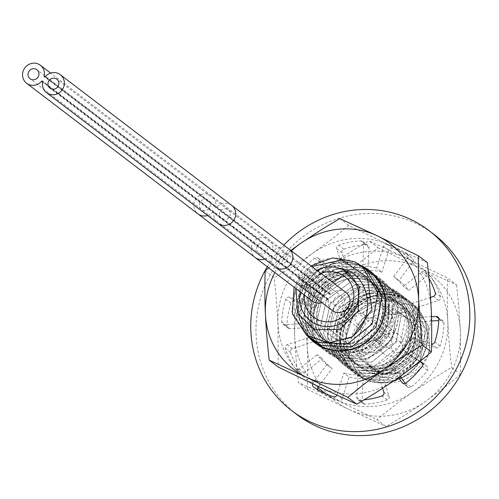 <?xml version="1.0" encoding="UTF-8"?>
<svg xmlns="http://www.w3.org/2000/svg" width="499" height="499" viewBox="0 0 499 499"><rect width="100%" height="100%" fill="white"/><g stroke="black" fill="none" stroke-linecap="round" stroke-linejoin="round"><path stroke-width="0.37" stroke-dasharray="2.5 1.87" d="M405.038 317.152A30.439 28.867 127.3 0 1 417.632 356.71A30.439 28.867 127.3 0 1 377.93 371.524A30.439 28.867 127.3 0 1 365.337 331.966A30.439 28.867 127.3 0 1 405.038 317.152M386.107 355.12A12.076 11.452 -52.7 0 0 401.271 350.292A12.076 11.452 -52.7 0 0 398.807 334.735A12.076 11.452 -52.7 0 0 396.861 333.55A12.076 11.452 127.3 0 0 381.698 338.378A12.076 11.452 127.3 0 0 384.161 353.941A12.076 11.452 127.3 0 0 386.107 355.12M364.445 338.908A12.076 11.452 127.3 0 0 366.391 340.087A12.076 11.452 -52.7 0 0 381.56 335.259A12.076 11.452 -52.7 0 0 379.09 319.697A12.076 11.452 -52.7 0 0 377.144 318.518A12.076 11.452 127.3 0 0 361.981 323.346A12.076 11.452 127.3 0 0 364.445 338.908L384.161 353.941M358.326 350.597A25.592 24.27 127.3 0 1 354.203 348.09A25.592 24.27 127.3 0 1 348.976 315.118A25.592 24.27 127.3 0 1 381.117 304.883A25.592 24.27 -52.7 0 1 385.234 307.39A25.592 24.27 -52.7 0 1 390.461 340.362A25.592 24.27 -52.7 0 1 358.326 350.597M304.496 295.127A25.592 24.27 127.3 0 1 321.007 273.477M300.304 291.934A30.439 28.867 127.3 0 1 316.815 270.283M296.007 288.653L311.875 266.516M306.511 335.178L291.772 310.971L296.631 281.81C311.413 259.761 330.831 253.124 354.883 261.894L362.137 266.323M429.82 348.795A44.243 41.953 127.3 0 1 429.458 350.342L428.261 325.622L414.095 305.943L428.023 324.905L429.82 348.795C420.195 383.481 375.816 386.906 367.688 363.428C378.966 379.951 407.533 376.003 416.216 356.23C427.737 335.209 408.388 307.846 385.128 312.705C361.588 315.287 349.568 347.341 365.567 362.605C379.882 379.514 411.706 368.568 414.943 344.89C420.408 321.574 394.042 301.097 372.822 312.181C350.697 321.2 347.99 354.783 367.9 364.482C386.631 376.215 414.675 356.617 411.326 333.157C410.253 309.411 378.966 297.441 361.469 313.834L381.51 301.103L393.985 314.432L381.161 336.894L365.879 343.368L347.915 343.393L330.669 336.307L317.358 323.109L310.272 306.28L310.21 289.139L323.04 271.624L340.898 268.668M414.095 305.943L382.147 297.878L352.912 314.925L343.218 346.867L358.45 374.78L365.449 379.015L358.475 374.799L343.237 346.886L352.936 314.944L382.178 297.897L414.12 305.962M312.517 339.657L299.244 313.472L307.097 283.856L332.515 265.555L362.86 267.975L370.108 272.404L386.026 298.913L380.07 330.138L355.569 350.024L325.46 348.527L318.462 344.291L303.467 318.418L310.409 287.935L335.808 268.811L366.859 271.026L374.107 275.454L390.031 302.014L384.03 333.245L359.436 353.117L329.459 351.577L322.46 347.335L307.465 321.462L314.395 291.004L339.707 271.893L370.857 274.07L378.105 278.504L393.125 300.953L391.696 328.722L374.549 350.641L348.558 358.282L333.457 354.627L326.458 350.385L311.476 324.593L318.374 294.079L343.705 274.943L374.855 277.12L382.103 281.555L398.021 308.064L392.095 339.233L367.545 359.18L337.455 357.671L330.457 353.435L315.468 327.587L322.404 297.08L347.897 277.931L378.853 280.17L386.107 284.598L402.038 311.201L396.038 342.383L371.599 362.212L341.453 360.721L334.455 356.486L319.472 330.656L326.39 300.149L351.938 280.968L382.852 283.22L390.106 287.649L406.03 314.22L400.048 345.408L375.678 365.231L345.451 363.771L338.453 359.536L323.477 333.737L330.338 303.28L355.906 284.025L386.85 286.27L394.104 290.699L408.6 311.388C421.536 345.726 380.581 383.581 349.45 366.821L342.451 362.586L327.475 336.794L334.336 306.324L359.785 287.112L390.854 289.32L398.102 293.749L414.033 320.346L408.007 351.57L383.444 371.406L353.448 369.871L346.456 365.63L331.461 339.744L338.391 309.286L363.74 290.175L394.852 292.37L402.1 296.799L418.019 323.327L412.055 354.533L387.43 374.462L357.446 372.921L350.454 368.68L335.465 342.85L342.376 312.362L367.682 293.244L398.851 295.414L406.099 299.849L422.017 326.358L416.091 357.527L391.478 377.494L361.444 375.965L354.452 371.73L342.994 357.59L339.033 339.576L343.268 321L355.007 305.513C369.884 293.668 385.833 291.316 402.849 298.464L410.097 302.899L426.021 329.44L420.033 360.671L395.551 380.519L365.449 379.015L395.67 380.506L420.058 360.683L426.052 329.515L410.122 302.912L402.874 298.483L371.955 296.231L346.431 315.374L339.482 345.888L354.471 371.749L361.469 375.984L391.572 377.487L416.06 357.64L422.042 326.408L406.124 299.868L398.869 295.433C381.854 288.285 365.91 290.636 351.034 302.481L339.295 317.969L335.06 336.544L339.021 354.558L350.473 368.699L357.471 372.934L387.498 374.462L412.118 354.496L418.037 323.327L402.125 296.818L394.871 292.383L363.702 290.212L338.403 309.33L331.492 339.819L346.474 365.648L353.473 369.89L383.457 371.431L408.082 351.502L414.045 320.296L398.127 293.768L390.873 289.339L359.767 287.143L334.417 306.255L327.481 336.713L342.476 362.598L349.475 366.84L379.465 368.374L404.034 348.539L410.059 317.314L394.123 290.717L386.875 286.289L355.812 284.081L330.363 303.292L323.495 333.762L338.478 359.554L345.476 363.79C376.608 380.55 417.557 342.694 404.627 308.357L390.124 287.667L382.876 283.239L351.932 280.993L326.365 300.248L319.497 330.706L334.48 356.504L341.478 360.74L371.705 362.199L396.075 342.376L402.057 311.189L386.126 284.617L378.878 280.189L347.965 277.937L322.416 297.117L315.493 327.625L330.481 353.454L337.48 357.689L367.62 359.18L392.058 339.351L398.059 308.17L382.128 281.567L374.88 277.138L343.917 274.899L318.431 294.048L311.495 324.556L326.483 350.404L333.475 354.639L363.565 356.149L388.122 336.201L394.048 305.032L378.13 278.523L370.882 274.088L339.732 271.911L314.395 291.048L307.503 321.562L322.485 347.354L329.477 351.595L344.584 355.251L370.576 347.61L387.723 325.691L389.151 297.922L374.131 275.473L366.884 271.038L335.727 268.861L310.415 287.973L303.492 318.431L318.487 344.304L325.479 348.545L355.463 350.086L380.057 330.213L386.058 298.982L370.133 272.423L362.885 267.994L331.829 265.78L306.43 284.904L299.494 315.387L314.482 341.26M308.525 336.613L295.539 312.761L300.61 284.842C315.393 262.792 334.81 256.155 358.862 264.925L328.367 262.574L302.918 281.124L295.321 310.964L309.043 337.056M310.996 265.848L294.092 287.193M366.135 269.373L358.881 264.944L364.07 267.901M367.688 363.428L377.313 372.142L400.865 373.726L419.927 356.991L422.591 331.068L406.18 310.74C379.502 294.185 340.567 327.213 352.687 358.413C361.906 393.942 420.432 390.206 429.458 350.342M345.926 292.476A11.321 10.735 -52.7 0 0 330.906 294.491A0.667 0.63 127.3 0 1 329.802 293.967A11.321 10.735 -52.7 0 0 325.984 283.045A11.321 10.735 -52.7 0 0 310.584 285.534A11.321 10.735 -52.7 0 0 312.255 301.047M321.905 302.631A11.321 10.735 -52.7 0 0 327.275 299.032A0.667 0.63 127.3 0 1 328.379 299.556A11.321 10.735 -52.7 0 0 332.197 310.478M314.258 289.744A5.657 5.37 127.3 0 1 322.554 287.543A5.657 5.37 127.3 0 1 323.982 294.348A5.657 5.37 127.3 0 1 315.692 296.543A5.657 5.37 127.3 0 1 314.258 289.744M334.199 299.175A5.657 5.37 127.3 0 1 342.489 296.974A5.657 5.37 127.3 0 1 343.923 303.779A5.657 5.37 127.3 0 1 335.627 305.981A5.657 5.37 127.3 0 1 334.199 299.175M437.798 316.977L443.018 320.957A2.875 2.726 -52.7 0 1 444.06 323.196A81.225 77.027 -52.7 0 1 440.031 345.963A2.875 2.726 -52.7 0 1 436.413 347.89L415.536 341.017L410.315 337.031L431.186 343.911A2.875 2.726 -52.7 0 0 431.598 344.011M267.283 266.753A113.204 107.354 127.3 0 1 283.794 245.103M431.473 316.69L413.74 317.651L418.967 321.637A55.246 52.389 127.3 0 0 417.058 307.509L438.565 300.41A2.875 2.726 -52.7 0 0 440.48 296.743A81.225 77.027 -52.7 0 0 430.649 276.608A2.875 2.726 -52.7 0 0 426.701 276.115L408.687 290.368A55.246 52.389 127.3 0 0 399.007 280.6L393.786 276.621A55.246 52.389 127.3 0 1 403.46 286.389L408.687 290.368M417.058 307.509L411.831 303.529A55.246 52.389 127.3 0 1 413.74 317.651M411.831 303.529L430.543 297.348M429.021 278.38A81.225 77.027 -52.7 0 0 425.422 272.629A2.875 2.726 -52.7 0 0 421.474 272.136L403.46 286.389M393.661 276.527L407.583 258.158A2.875 2.726 -52.7 0 0 407.153 254.222L412.38 258.208A2.875 2.726 -52.7 0 1 412.81 262.137L398.882 280.507L393.661 276.527A55.246 52.389 127.3 0 1 393.786 276.621M407.153 254.222A2.875 2.726 -52.7 0 0 407.065 254.159A81.225 77.027 -52.7 0 0 387.13 244.342A2.875 2.726 -52.7 0 0 383.531 246.313L376.689 268.169L381.916 272.155A55.246 52.389 127.3 0 0 367.963 270.321L368.992 247.704A2.875 2.726 -52.7 0 0 366.235 244.897A81.225 77.027 -52.7 0 0 343.811 249.151A2.875 2.726 -52.7 0 0 341.934 252.831L348.876 273.945A55.246 52.389 127.3 0 0 336.108 280.843L323.839 262.611A2.875 2.726 -52.7 0 0 319.903 262.069A81.225 77.027 -52.7 0 0 303.554 278.766A2.875 2.726 -52.7 0 0 304.116 282.758L322.192 295.052A55.246 52.389 127.3 0 0 318.05 302.076A55.246 52.389 127.3 0 0 315.487 308.051L294.61 301.171A2.875 2.726 -52.7 0 0 290.992 303.099A81.225 77.027 -52.7 0 0 286.962 325.866A2.875 2.726 -52.7 0 0 289.751 328.635L312.056 327.425A55.246 52.389 127.3 0 0 313.965 341.553L292.458 348.658A2.875 2.726 -52.7 0 0 290.543 352.319A81.225 77.027 -52.7 0 0 300.373 372.454A2.875 2.726 -52.7 0 0 304.321 372.946L322.335 358.694A55.246 52.389 127.3 0 0 332.016 368.462L326.789 364.476A55.246 52.389 127.3 0 1 317.115 354.708L322.335 358.694M367.963 270.321L362.742 266.341A55.246 52.389 127.3 0 1 376.689 268.169M362.742 266.341L363.765 243.718A2.875 2.726 -52.7 0 0 361.014 240.917A81.225 77.027 -52.7 0 0 338.59 245.165A2.875 2.726 -52.7 0 0 336.713 248.851L343.655 269.959L348.876 273.945M336.108 280.843L330.887 276.858A55.246 52.389 127.3 0 1 343.655 269.959M330.887 276.858L318.618 258.625A2.875 2.726 -52.7 0 0 314.682 258.089A81.225 77.027 -52.7 0 0 298.333 274.787A2.875 2.726 -52.7 0 0 298.895 278.773L322.192 295.052M315.487 308.051L310.259 304.066A55.246 52.389 127.3 0 1 312.829 298.096A55.246 52.389 127.3 0 1 316.971 291.073M310.259 304.066L289.389 297.186A2.875 2.726 -52.7 0 0 285.765 299.119A81.225 77.027 -52.7 0 0 281.742 321.88A2.875 2.726 -52.7 0 0 284.53 324.649L306.835 323.446L312.056 327.425M313.965 341.553L308.744 337.567A55.246 52.389 127.3 0 1 306.835 323.446M308.744 337.567L287.237 344.672A2.875 2.726 -52.7 0 0 285.322 348.333A81.225 77.027 -52.7 0 0 295.152 368.468A2.875 2.726 -52.7 0 0 299.101 368.967L317.115 354.708M318.474 386.582L332.141 368.555L326.914 364.569A55.246 52.389 127.3 0 1 326.789 364.476M326.914 364.569L312.992 382.939A2.875 2.726 -52.7 0 0 312.549 383.762M336.887 395.183A2.875 2.726 -52.7 0 0 337.043 394.784L343.886 372.928L349.107 376.907A55.246 52.389 127.3 0 0 363.06 378.741L362.031 401.364A2.875 2.726 -52.7 0 0 364.788 404.165A81.225 77.027 -52.7 0 0 387.212 399.911A2.875 2.726 -52.7 0 0 389.089 396.231L382.147 375.123A55.246 52.389 127.3 0 0 394.915 368.225L400.354 376.308M363.06 378.741L357.833 374.761A55.246 52.389 127.3 0 1 343.886 372.928M357.833 374.761L356.81 397.379A2.875 2.726 -52.7 0 0 359.561 400.186A81.225 77.027 -52.7 0 0 364.226 399.842M382.608 388.422L376.92 371.137L382.147 375.123M394.915 368.225L389.688 364.239A55.246 52.389 127.3 0 1 376.92 371.137M389.688 364.239L398.639 377.537M420.146 361.276L403.604 350.024L408.831 354.009A55.246 52.389 127.3 0 0 415.536 341.017M410.315 337.031A55.246 52.389 127.3 0 1 403.604 350.024M296.874 414.55A113.204 107.354 127.3 0 1 268.262 278.517A113.204 107.354 127.3 0 1 434.149 234.511M405.151 383.432L407.184 386.451A2.875 2.726 -52.7 0 0 411.12 386.993A81.225 77.027 -52.7 0 0 427.468 370.295A2.875 2.726 -52.7 0 0 426.907 366.31L422.566 363.353M419.852 361.507L408.831 354.009M317.788 389.713A2.875 2.726 -52.7 0 0 318.73 390.923A81.225 77.027 -52.7 0 0 338.665 400.734A2.875 2.726 -52.7 0 0 342.264 398.763L349.107 376.907M412.38 258.208A2.875 2.726 -52.7 0 0 412.293 258.145A81.225 77.027 -52.7 0 0 392.357 248.327A2.875 2.726 -52.7 0 0 388.758 250.298L381.916 272.155M443.018 320.957A2.875 2.726 -52.7 0 0 441.272 320.427L438.777 320.564M431.585 320.951L418.967 321.637M369.397 281.442A37.356 35.429 -52.7 0 0 322.479 296.387A37.356 35.429 -52.7 0 0 330.107 344.516A37.356 35.429 -52.7 0 0 336.126 348.177A37.356 35.429 -52.7 0 0 383.045 333.232A37.356 35.429 -52.7 0 0 375.41 285.104A37.356 35.429 -52.7 0 0 369.397 281.442M371.524 273.296A45.278 42.939 -52.7 0 0 312.461 295.333A45.278 42.939 -52.7 0 0 331.199 354.184A45.278 42.939 -52.7 0 0 390.262 332.147A45.278 42.939 -52.7 0 0 371.524 273.296M336.395 348.383A37.356 35.429 127.3 0 1 330.382 344.722A37.356 35.429 127.3 0 1 322.747 296.593A37.356 35.429 127.3 0 1 369.665 281.648A37.356 35.429 127.3 0 1 375.678 285.309A37.356 35.429 127.3 0 1 383.313 333.438A37.356 35.429 127.3 0 1 336.395 348.383M334.268 356.523A45.278 42.939 127.3 0 1 326.976 352.088A45.278 42.939 127.3 0 1 317.726 293.749A45.278 42.939 127.3 0 1 374.593 275.641A45.278 42.939 127.3 0 1 381.885 280.076A45.278 42.939 127.3 0 1 391.135 338.416A45.278 42.939 127.3 0 1 334.268 356.523M334.411 356.635A45.278 42.939 -52.7 0 0 391.278 338.522A45.278 42.939 -52.7 0 0 382.028 280.182A45.278 42.939 -52.7 0 0 374.737 275.747A45.278 42.939 -52.7 0 0 317.869 293.861A45.278 42.939 -52.7 0 0 327.119 352.2A45.278 42.939 -52.7 0 0 334.411 356.635M427.381 262.649L389.862 245.414A79.241 75.149 -52.7 0 1 431.173 308.7A79.241 75.149 -52.7 0 1 395.888 379.477A79.241 75.149 127.3 0 1 319.285 386.968A79.241 75.149 -52.7 0 1 277.974 323.689L278.199 367.008M339.775 218.599L348.776 225.461L389.862 245.414A79.241 75.149 -52.7 0 0 313.266 252.912A79.241 75.149 -52.7 0 0 277.974 323.689L276.315 298.826L274.182 277.637L265.187 270.776M348.776 225.461L333.095 238.216L313.266 252.912C301.677 261.014 288.653 269.26 274.182 277.637M290.805 250.448L268.705 267.838M274.887 272.548A79.241 75.149 127.3 0 1 291.391 250.897M307.802 336.12A45.278 42.939 127.3 0 1 307.902 280.519A45.278 42.939 127.3 0 1 361.526 265.867M309.53 337.455A44.873 42.552 127.3 0 1 307.858 281.374A44.873 42.552 127.3 0 1 362.062 266.591A44.873 42.552 127.3 0 1 363.147 267.121M362.318 266.279A45.278 42.939 -52.7 0 0 303.255 288.316A45.278 42.939 -52.7 0 0 321.986 347.167A45.278 42.939 -52.7 0 0 381.055 325.123A45.278 42.939 -52.7 0 0 362.318 266.279M326.914 341.154A37.356 35.429 -52.7 0 0 373.832 326.209A37.356 35.429 -52.7 0 0 366.204 278.08A37.356 35.429 -52.7 0 0 360.191 274.419A37.356 35.429 -52.7 0 0 313.272 289.364A37.356 35.429 -52.7 0 0 320.901 337.492A37.356 35.429 -52.7 0 0 326.914 341.154M360.459 274.625A37.356 35.429 -52.7 0 0 313.54 289.57A37.356 35.429 -52.7 0 0 321.169 337.698A37.356 35.429 -52.7 0 0 327.188 341.36A37.356 35.429 -52.7 0 0 374.1 326.415A37.356 35.429 -52.7 0 0 366.472 278.286A37.356 35.429 -52.7 0 0 360.459 274.625M365.387 268.618A45.278 42.939 -52.7 0 0 306.324 290.655A45.278 42.939 -52.7 0 0 325.055 349.506A45.278 42.939 -52.7 0 0 384.124 327.469A45.278 42.939 -52.7 0 0 365.387 268.618M329.989 343.493A37.356 35.429 -52.7 0 0 376.901 328.554A37.356 35.429 -52.7 0 0 369.272 280.419A37.356 35.429 -52.7 0 0 363.26 276.764A37.356 35.429 -52.7 0 0 316.341 291.703A37.356 35.429 -52.7 0 0 323.97 339.838A37.356 35.429 -52.7 0 0 329.989 343.493M363.528 276.97A37.356 35.429 -52.7 0 0 316.609 291.909A37.356 35.429 -52.7 0 0 324.238 340.037A37.356 35.429 -52.7 0 0 330.257 343.699A37.356 35.429 -52.7 0 0 377.175 328.76A37.356 35.429 -52.7 0 0 369.541 280.625A37.356 35.429 -52.7 0 0 363.528 276.97M368.455 270.957A45.278 42.939 -52.7 0 0 309.392 292.994A45.278 42.939 -52.7 0 0 328.124 351.845A45.278 42.939 -52.7 0 0 387.193 329.808A45.278 42.939 -52.7 0 0 368.455 270.957M333.058 345.832A37.356 35.429 -52.7 0 0 379.97 330.893A37.356 35.429 -52.7 0 0 372.341 282.765A37.356 35.429 -52.7 0 0 366.328 279.103A37.356 35.429 -52.7 0 0 319.41 294.042A37.356 35.429 -52.7 0 0 327.038 342.177A37.356 35.429 -52.7 0 0 333.058 345.832M366.597 279.309A37.356 35.429 -52.7 0 0 319.678 294.248A37.356 35.429 -52.7 0 0 327.307 342.383A37.356 35.429 -52.7 0 0 333.326 346.038A37.356 35.429 -52.7 0 0 380.244 331.099A37.356 35.429 -52.7 0 0 372.61 282.97A37.356 35.429 -52.7 0 0 366.597 279.309M389.675 296.905A37.356 35.429 127.3 0 1 395.688 300.566A37.356 35.429 127.3 0 1 403.323 348.695A37.356 35.429 127.3 0 1 356.405 363.64A37.356 35.429 127.3 0 1 350.385 359.979A37.356 35.429 127.3 0 1 342.757 311.85A37.356 35.429 127.3 0 1 389.675 296.905M394.603 290.892A45.278 42.939 127.3 0 1 413.34 349.743A45.278 42.939 127.3 0 1 354.271 371.78A45.278 42.939 127.3 0 1 335.54 312.935A45.278 42.939 127.3 0 1 394.603 290.892M356.136 363.434A37.356 35.429 -52.7 0 0 403.049 348.489A37.356 35.429 -52.7 0 0 395.42 300.361A37.356 35.429 -52.7 0 0 389.407 296.699A37.356 35.429 -52.7 0 0 342.489 311.644A37.356 35.429 -52.7 0 0 350.117 359.773A37.356 35.429 -52.7 0 0 356.136 363.434M351.202 369.441A45.278 42.939 -52.7 0 0 408.076 351.327A45.278 42.939 -52.7 0 0 398.826 292.988A45.278 42.939 -52.7 0 0 391.534 288.553A45.278 42.939 -52.7 0 0 334.667 306.667A45.278 42.939 -52.7 0 0 343.911 365.006A45.278 42.939 -52.7 0 0 351.202 369.441M351.059 369.329A45.278 42.939 127.3 0 1 343.767 364.894A45.278 42.939 127.3 0 1 334.517 306.554A45.278 42.939 127.3 0 1 391.391 288.441A45.278 42.939 127.3 0 1 398.682 292.882A45.278 42.939 127.3 0 1 407.926 351.221A45.278 42.939 127.3 0 1 351.059 369.329M307.415 389.289L348.502 409.249A79.241 75.149 -52.7 0 1 307.191 345.963C306.573 332.084 305.307 316.734 303.398 299.918L321.524 289.027L342.482 275.186A79.241 75.149 -52.7 0 0 307.191 345.963C307.902 358.463 307.802 379.153 307.415 389.289L298.421 382.427L296.287 361.245L294.628 336.382A79.241 75.149 -52.7 0 0 317.894 387.449M326.022 393.961A79.241 75.149 -52.7 0 0 335.933 399.662L377.026 419.622L386.02 426.483C400.491 418.1 413.515 409.86 425.104 401.751A79.241 75.149 -52.7 0 0 460.39 330.974L460.614 374.3L451.614 367.445L433.488 378.336L412.536 392.17A79.241 75.149 127.3 0 1 335.933 399.662L298.421 382.427M303.398 299.918L294.404 293.056L294.628 336.382A79.241 75.149 127.3 0 1 329.914 265.605A79.241 75.149 127.3 0 1 406.51 258.114A79.241 75.149 127.3 0 1 447.821 321.393A79.241 75.149 127.3 0 1 412.536 392.17C400.947 400.273 389.114 409.423 377.026 419.622M377.993 247.735L419.079 267.695A79.241 75.149 -52.7 0 0 342.482 275.186C354.065 267.084 365.904 257.933 377.993 247.735L368.992 240.874L406.51 258.114L447.603 278.068C447.216 288.204 447.116 308.893 447.821 321.393C448.445 335.278 449.711 350.622 451.614 367.445M294.404 293.056L310.079 280.301L329.914 265.605C341.497 257.496 354.527 249.257 368.992 240.874M456.597 284.929L458.731 306.112L460.39 330.974A79.241 75.149 -52.7 0 0 419.079 267.695L456.597 284.929L447.603 278.068M460.614 374.3L444.933 387.062L425.104 401.751A79.241 75.149 -52.7 0 1 348.502 409.249L386.02 426.483M403.959 298.028A45.278 42.939 -52.7 0 0 344.89 320.065A45.278 42.939 -52.7 0 0 363.628 378.916A45.278 42.939 -52.7 0 0 422.69 356.879A45.278 42.939 -52.7 0 0 403.959 298.028M403.703 298.34A44.873 42.552 -52.7 0 0 345.171 320.177A44.873 42.552 -52.7 0 0 363.74 378.491A44.873 42.552 -52.7 0 0 422.266 356.654A44.873 42.552 -52.7 0 0 403.703 298.34M403.81 297.915A45.278 42.939 127.3 0 1 422.547 356.766A45.278 42.939 127.3 0 1 363.484 378.803A45.278 42.939 127.3 0 1 344.747 319.953A45.278 42.939 127.3 0 1 403.81 297.915M365.611 370.657A37.356 35.429 127.3 0 1 359.598 366.996A37.356 35.429 127.3 0 1 351.963 318.867A37.356 35.429 127.3 0 1 398.882 303.928A37.356 35.429 127.3 0 1 404.895 307.584A37.356 35.429 127.3 0 1 412.53 355.718A37.356 35.429 127.3 0 1 365.611 370.657M398.614 303.723A37.356 35.429 127.3 0 1 404.627 307.378A37.356 35.429 127.3 0 1 412.261 355.513A37.356 35.429 127.3 0 1 365.343 370.451A37.356 35.429 127.3 0 1 359.324 366.796A37.356 35.429 127.3 0 1 351.695 318.661A37.356 35.429 127.3 0 1 398.614 303.723M400.741 295.576A45.278 42.939 127.3 0 1 419.478 354.427A45.278 42.939 127.3 0 1 360.415 376.464A45.278 42.939 127.3 0 1 341.678 317.613A45.278 42.939 127.3 0 1 400.741 295.576M362.542 368.318A37.356 35.429 127.3 0 1 356.529 364.657A37.356 35.429 127.3 0 1 348.895 316.528A37.356 35.429 127.3 0 1 395.813 301.583A37.356 35.429 127.3 0 1 401.826 305.245A37.356 35.429 127.3 0 1 409.461 353.373A37.356 35.429 127.3 0 1 362.542 368.318M395.545 301.377A37.356 35.429 127.3 0 1 401.558 305.039A37.356 35.429 127.3 0 1 409.192 353.167A37.356 35.429 127.3 0 1 362.274 368.112A37.356 35.429 127.3 0 1 356.255 364.451A37.356 35.429 127.3 0 1 348.626 316.322A37.356 35.429 127.3 0 1 395.545 301.377M397.672 293.237A45.278 42.939 127.3 0 1 416.409 352.082A45.278 42.939 127.3 0 1 357.346 374.125A45.278 42.939 127.3 0 1 338.609 315.274A45.278 42.939 127.3 0 1 397.672 293.237M359.473 365.979A37.356 35.429 127.3 0 1 353.454 362.318A37.356 35.429 127.3 0 1 345.826 314.189A37.356 35.429 127.3 0 1 392.744 299.244A37.356 35.429 127.3 0 1 398.757 302.905A37.356 35.429 127.3 0 1 406.392 351.034A37.356 35.429 127.3 0 1 359.473 365.979M392.476 299.038A37.356 35.429 127.3 0 1 398.489 302.7A37.356 35.429 127.3 0 1 406.117 350.828A37.356 35.429 127.3 0 1 359.205 365.773A37.356 35.429 127.3 0 1 353.186 362.112A37.356 35.429 127.3 0 1 345.558 313.983A37.356 35.429 127.3 0 1 392.476 299.038M388.609 336.625A5.751 5.452 127.3 0 1 390.711 344.603A5.751 5.452 127.3 0 1 382.565 346.337A5.751 5.452 127.3 0 1 388.609 336.625M350.379 308.469A5.751 5.452 127.3 0 1 354.433 316.94A5.751 5.452 127.3 0 1 344.366 315.711M399.481 341.771A5.751 5.452 127.3 0 1 401.583 349.743A5.751 5.452 127.3 0 1 393.43 351.483A5.751 5.452 127.3 0 1 399.481 341.771M363.203 314.108A5.751 5.452 127.3 0 1 365.305 322.086A5.751 5.452 127.3 0 1 357.159 323.82A5.751 5.452 127.3 0 1 363.203 314.108M300.61 284.842L310.21 289.139L296.631 281.81M355.007 305.513L361.469 313.834L351.034 302.481M408.6 311.388L393.985 314.432L404.627 308.357M348.558 358.282L347.915 343.393L344.584 355.251M327.275 299.032L270.146 255.469A0.667 0.63 127.3 0 1 271.256 255.993A11.321 10.735 -52.7 0 0 275.068 266.921M329.802 293.967L272.672 250.411A11.321 10.735 -52.7 0 0 268.861 239.483A11.321 10.735 -52.7 0 0 253.461 241.978A11.321 10.735 -52.7 0 0 255.132 257.49M264.776 259.075A11.321 10.735 -52.7 0 0 270.146 255.469L213.023 211.913A0.667 0.63 127.3 0 1 214.127 212.437A11.321 10.735 -52.7 0 0 217.938 223.359M330.906 294.491L273.776 250.935A0.667 0.63 127.3 0 1 272.672 250.411L215.543 206.848A11.321 10.735 -52.7 0 0 211.732 195.926A11.321 10.735 -52.7 0 0 196.332 198.415A11.321 10.735 -52.7 0 0 198.003 213.928M288.796 248.914A11.321 10.735 -52.7 0 0 273.776 250.935L216.653 207.372A0.667 0.63 127.3 0 1 215.543 206.848L45.066 76.865M328.379 299.556L42.746 81.761M207.646 215.512A11.321 10.735 -52.7 0 0 213.023 211.913L42.689 82.036M231.667 205.357A11.321 10.735 -52.7 0 0 216.653 207.372L45.272 76.696M209.73 207.228A5.657 5.37 -52.7 0 0 208.301 200.423A5.657 5.37 -52.7 0 0 200.005 202.625A5.657 5.37 -52.7 0 0 201.434 209.43A5.657 5.37 -52.7 0 0 209.73 207.228M266.859 250.785A5.657 5.37 -52.7 0 0 265.424 243.986A5.657 5.37 -52.7 0 0 257.135 246.188A5.657 5.37 -52.7 0 0 258.563 252.987A5.657 5.37 -52.7 0 0 266.859 250.785M229.665 216.66A5.657 5.37 -52.7 0 0 228.236 209.861A5.657 5.37 -52.7 0 0 219.94 212.056A5.657 5.37 -52.7 0 0 221.375 218.861A5.657 5.37 -52.7 0 0 229.665 216.66M286.794 260.222A5.657 5.37 -52.7 0 0 285.366 253.417A5.657 5.37 -52.7 0 0 277.07 255.619A5.657 5.37 -52.7 0 0 278.498 262.418A5.657 5.37 -52.7 0 0 286.794 260.222M436.413 347.89L431.186 343.911M426.907 366.31L421.904 362.492M427.468 370.295L422.241 366.31M411.12 386.993L405.893 383.007M407.184 386.451L403.286 383.481M389.089 396.231L383.862 392.245M387.212 399.911L381.991 395.932M364.788 404.165L359.561 400.186M362.031 401.364L356.81 397.379M342.264 398.763L337.043 394.784M338.665 400.734L333.444 396.755M318.73 390.923L313.509 386.937M316.603 385.696L312.992 382.939M304.321 372.946L299.101 368.967M300.373 372.454L295.152 368.468M290.543 352.319L285.322 348.333M292.458 348.658L287.237 344.672M289.751 328.635L284.53 324.649M286.962 325.866L281.742 321.88M290.992 303.099L285.765 299.119M294.61 301.171L289.389 297.186M304.116 282.758L298.895 278.773M303.554 278.766L298.333 274.787M319.903 262.069L314.682 258.089M323.839 262.611L318.618 258.625M341.934 252.831L336.713 248.851M343.811 249.151L338.59 245.165M366.235 244.897L361.014 240.917M368.992 247.704L363.765 243.718M388.758 250.298L383.531 246.313M392.357 248.327L387.13 244.342M412.293 258.145L407.065 254.159M412.81 262.137L407.583 258.158M426.701 276.115L421.474 272.136M430.649 276.608L425.422 272.629M440.48 296.743L435.253 292.763M438.565 300.41L433.338 296.425M441.272 320.427L438.771 318.524M444.06 323.196L438.833 319.217M440.031 345.963L434.81 341.977M379.09 319.697L398.807 334.735M344.609 276.409L385.234 307.39M313.572 317.108L354.203 348.09M325.984 283.045L50.642 73.097M330.026 294.61L44.386 76.815M328.155 298.913L42.521 81.119M322.554 287.543L36.92 69.748M315.692 296.543L30.052 78.748M342.489 296.974L56.855 79.185M335.627 305.981L49.994 88.186M421.792 362.405L427.019 366.391M402.537 383.089L407.764 387.068M357.845 399.649L363.066 403.635M313.422 386.875L318.643 390.854M295.714 369.06L300.941 373.04M282.777 324.119L288.004 328.105M298.782 278.692L304.003 282.677M318.038 258.014L323.258 261.994M362.729 241.447L367.956 245.433M424.861 272.036L430.082 276.022M353.261 309.53L389.538 337.193M346.287 318.68L382.565 346.337M364.133 314.676L400.404 342.333M357.159 323.82L393.43 351.483"/><path stroke-width="0.75" d="M304.496 295.127A25.592 24.27 127.3 0 0 313.572 317.108A25.592 24.27 127.3 0 0 317.695 319.616A25.592 24.27 -52.7 0 0 349.836 309.38A25.592 24.27 -52.7 0 0 344.609 276.409A25.592 24.27 -52.7 0 0 340.486 273.907A25.592 24.27 127.3 0 0 321.007 273.477M316.815 270.283A30.439 28.867 127.3 0 1 342.645 269.572A30.439 28.867 127.3 0 1 355.238 309.131A30.439 28.867 127.3 0 1 315.536 323.945A30.439 28.867 127.3 0 1 300.304 291.934M296.007 288.653L297.703 313.384L314.513 329.689L339.85 329.365L358.139 311.233L359.055 286.32L342.832 269.385L340.898 268.668C368.143 271.743 379.49 317.015 351.046 337.567A44.243 41.953 127.3 0 0 352.437 336.794L328.797 343.062L306.511 335.178M311.875 266.516L342.058 259.967L367.383 277.563L372.005 309.474L352.437 336.794M314.464 341.241L321.481 345.495L351.595 346.992L376.096 327.107L382.047 295.882L366.135 269.373L382.028 295.876L376.065 327.101L351.683 346.936L321.456 345.476L312.517 339.657M309.043 337.056L317.483 342.445L347.703 343.905L372.092 324.069L378.055 292.844L362.137 266.323L378.042 292.907L372.048 324.076L347.653 343.898L317.458 342.426L308.525 336.613M362.112 266.304L354.864 261.875L332.627 257.946L310.996 265.848M294.092 287.193L292.37 313.752L306.467 335.147L328.005 343.013L351.046 337.567M364.07 267.901L366.11 269.354M207.646 215.512A11.321 10.735 -52.7 0 1 198.003 213.928L312.255 301.047A11.321 10.735 -52.7 0 0 321.905 302.631M332.197 310.478A11.321 10.735 -52.7 0 0 347.597 307.989A11.321 10.735 -52.7 0 0 345.926 292.476L288.796 248.914A11.321 10.735 -52.7 0 1 290.468 264.426A11.321 10.735 -52.7 0 1 275.068 266.921L332.197 310.478M42.746 81.761A11.321 10.735 -52.7 0 0 46.557 92.683A11.321 10.735 -52.7 0 0 61.957 90.194A11.321 10.735 -52.7 0 0 60.285 74.682A11.321 10.735 -52.7 0 0 45.272 76.696A0.667 0.63 127.3 0 1 44.161 76.172A11.321 10.735 -52.7 0 0 40.35 65.25A11.321 10.735 -52.7 0 0 24.95 67.739A11.321 10.735 -52.7 0 0 26.622 83.252A11.321 10.735 -52.7 0 0 41.642 81.237A0.667 0.63 127.3 0 1 42.746 81.761M38.348 76.553A5.657 5.37 -52.7 0 0 36.92 69.748A5.657 5.37 -52.7 0 0 28.624 71.95A5.657 5.37 -52.7 0 0 30.052 78.748A5.657 5.37 -52.7 0 0 38.348 76.553M58.283 85.984A5.657 5.37 -52.7 0 0 56.855 79.185A5.657 5.37 -52.7 0 0 48.559 81.381A5.657 5.37 -52.7 0 0 49.994 88.186A5.657 5.37 -52.7 0 0 58.283 85.984M431.598 344.011A2.875 2.726 -52.7 0 0 434.81 341.977A81.225 77.027 -52.7 0 0 438.833 319.217A2.875 2.726 -52.7 0 0 436.045 316.447L431.473 316.69M283.794 245.103A113.204 107.354 127.3 0 1 428.928 230.532A113.204 107.354 127.3 0 1 457.539 366.565A113.204 107.354 127.3 0 1 291.647 410.571A113.204 107.354 127.3 0 1 263.035 274.531A113.204 107.354 127.3 0 1 267.283 266.753M430.543 297.348L433.338 296.425A2.875 2.726 -52.7 0 0 435.253 292.763A81.225 77.027 -52.7 0 0 429.021 278.38M312.549 383.762A2.875 2.726 -52.7 0 0 313.509 386.937A81.225 77.027 -52.7 0 0 333.444 396.755A2.875 2.726 -52.7 0 0 336.887 395.183M364.226 399.842A81.225 77.027 -52.7 0 0 381.991 395.932A2.875 2.726 -52.7 0 0 383.862 392.245L382.608 388.422M398.639 377.537L401.957 382.471A2.875 2.726 -52.7 0 0 405.893 383.007A81.225 77.027 -52.7 0 0 422.241 366.31A2.875 2.726 -52.7 0 0 421.68 362.324L420.146 361.276M428.928 230.532L434.149 234.511A113.204 107.354 127.3 0 1 462.76 370.545A113.204 107.354 127.3 0 1 296.874 414.55L291.647 410.571M422.566 363.353L419.852 361.507M400.354 376.308L405.151 383.432M318.474 386.582L318.212 386.925A2.875 2.726 -52.7 0 0 317.788 389.713M438.777 320.564L431.585 320.951M347.809 397.347L306.717 377.387A79.241 75.149 127.3 0 0 383.319 369.89C394.902 361.787 407.933 353.548 422.397 345.165L420.264 323.982L418.605 299.119A79.241 75.149 127.3 0 1 383.319 369.89L363.484 384.586L347.809 397.347L356.804 404.202L319.285 386.968L278.199 367.008L269.204 360.153C267.296 343.337 266.029 327.986 265.406 314.102A79.241 75.149 127.3 0 1 274.887 272.548M356.804 404.202L374.93 393.312L395.888 379.477C407.471 371.368 419.31 362.218 431.398 352.026C431.778 341.89 431.885 321.2 431.173 308.7C430.55 294.815 429.283 279.471 427.381 262.649L418.387 255.794L377.294 235.834L339.775 218.599L321.649 229.49L300.697 243.325L290.805 250.448M422.397 345.165L431.398 352.026M291.391 250.897A79.241 75.149 127.3 0 1 300.697 243.325A79.241 75.149 127.3 0 1 377.294 235.834A79.241 75.149 127.3 0 1 418.605 299.119L418.387 255.794M268.705 267.838L265.187 270.776C264.801 280.912 264.701 301.602 265.406 314.102A79.241 75.149 127.3 0 0 306.717 377.387L269.204 360.153M361.526 265.867A45.278 42.939 127.3 0 1 362.174 266.167A45.278 42.939 127.3 0 1 380.905 325.017A45.278 42.939 127.3 0 1 321.843 347.055A45.278 42.939 127.3 0 1 307.802 336.12M363.147 267.121A44.873 42.552 127.3 0 1 380.338 325.473A44.873 42.552 127.3 0 1 322.098 346.743A44.873 42.552 127.3 0 1 309.53 337.455M317.894 387.449A79.241 75.149 -52.7 0 0 326.022 393.961M344.366 315.711A5.751 5.452 127.3 0 1 350.379 308.469M255.132 257.49A11.321 10.735 -52.7 0 0 264.776 259.075M275.068 266.921L217.938 223.359A11.321 10.735 -52.7 0 0 233.339 220.87A11.321 10.735 -52.7 0 0 231.667 205.357L288.796 248.914M42.689 82.036L41.642 81.237M45.066 76.865L44.161 76.172M403.286 383.481L401.957 382.471M318.212 386.925L316.603 385.696M438.771 318.524L436.045 316.447M231.667 205.357L60.285 74.682M217.938 223.359L46.557 92.683M50.642 73.097L40.35 65.25M198.003 213.928L26.622 83.252"/></g></svg>
